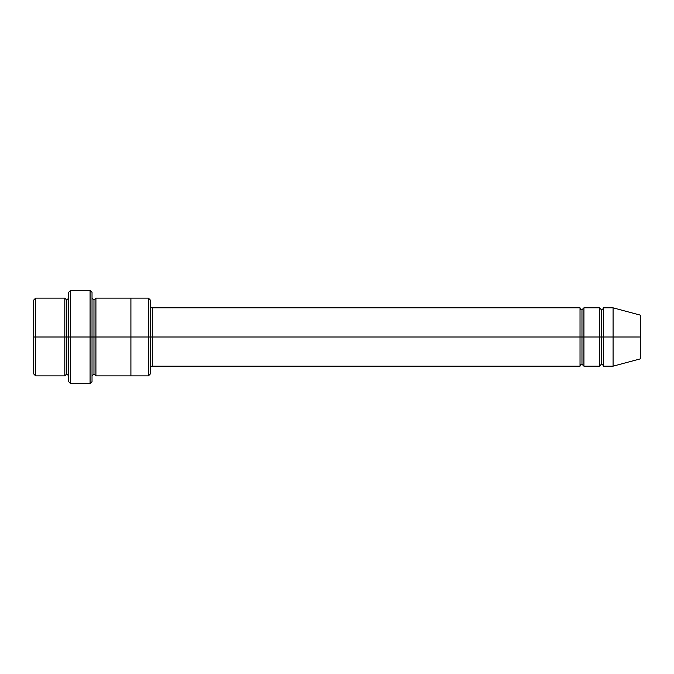 <?xml version="1.0" encoding="UTF-8"?>
<svg xmlns="http://www.w3.org/2000/svg" width="674" height="674" viewBox="0 0 674 674"><rect width="100%" height="100%" fill="white"/><g stroke="black" fill="none" stroke-linecap="round" stroke-linejoin="round"><path stroke-width="1.01" d="M152.299 337L152.299 366.167L152.299 337L150.353 337L150.353 300.065L150.353 373.935L150.353 337L148.406 337L148.406 298.119L148.406 337L152.299 337L152.299 307.833L152.299 337L581.974 337L581.974 309.779L581.974 364.221L581.974 337L580.028 337L580.028 307.833L580.028 366.167L580.028 307.833L580.028 366.167L580.028 337L152.299 337L152.299 366.167L152.299 337M68.697 337L68.697 292.28L68.697 337L70.644 337L70.644 290.342L70.644 337L70.644 290.342L70.644 337L90.08 337L90.08 290.342L90.08 337L92.026 337L92.026 292.28L92.026 337L93.972 337L93.972 300.056L93.972 373.944L93.972 337L92.026 337L92.026 292.28L92.026 381.72L92.026 337L90.08 337L90.08 290.342L90.08 383.658L90.08 337L70.644 337L70.644 383.658L70.644 337L66.751 337L66.751 300.065L66.751 373.935L66.751 337L64.805 337L64.805 298.119L64.805 337L66.751 337L66.751 373.935L66.751 300.065L66.751 337L68.697 337L68.697 381.72L68.697 337M33.7 337L33.7 300.065L33.7 337L35.646 337L35.646 298.119L35.646 337L35.646 298.119L35.646 337L64.805 337L64.805 298.119L64.805 375.881L64.805 337L64.805 375.881L64.805 337L35.646 337L35.646 375.881L35.646 337L33.7 337L33.7 373.935L33.7 337M613.079 337L613.079 307.833L613.079 337L613.079 307.833L613.079 337L640.3 337L640.3 315.129L640.3 358.871L640.3 337L613.079 337L613.079 366.167L613.079 337L613.079 366.167L613.079 337L603.356 337L603.356 307.833L603.356 337L613.079 337M599.472 337L601.419 337L601.419 309.779L601.419 364.221L601.419 337L599.472 337L599.472 307.833L599.472 366.167L599.472 307.833L599.472 366.167L599.472 337L583.92 337L583.92 366.167L583.92 337L581.974 337L581.974 364.221L581.974 309.779L581.974 337L583.92 337L583.92 307.833L583.92 337L599.472 337M601.419 337L601.419 364.221L601.419 309.779L601.419 337L603.356 337L603.356 366.167L603.356 337L601.419 337M93.972 337L93.972 373.944L93.972 300.056L93.972 337L95.919 337L95.919 375.881L95.919 337L93.972 337M148.406 337L148.406 298.119L148.406 375.881L148.406 337L130.908 337L130.908 298.119L130.908 337L148.406 337L148.406 375.881L148.406 337M130.908 337L130.908 298.119L130.908 375.881L130.908 337L95.919 337L95.919 298.119L95.919 337L130.908 337L130.908 298.119L130.908 337M583.92 337L583.92 366.167L583.92 337M95.919 337L95.919 375.881L95.919 337M603.356 337L603.356 307.833L603.356 337M35.646 337L35.646 375.881L35.646 337M90.08 337L90.08 383.658L90.08 337M70.644 337L70.644 383.658L70.644 337M640.3 358.871L613.079 366.167L603.356 366.167C602.826 364.592 602.177 363.952 601.419 364.221L599.472 366.167L583.92 366.167L581.974 364.221C581.207 363.952 580.558 364.592 580.028 366.167L152.299 366.167C151.532 365.889 150.883 366.538 150.353 368.105M68.697 292.28L70.644 290.342L90.08 290.342L92.026 292.28M150.353 300.065L148.406 298.119L95.919 298.119L93.972 300.056L92.026 298.119M33.7 300.065L35.646 298.119L64.805 298.119L66.751 300.065L68.697 298.119M68.697 375.881L66.751 373.935L64.805 375.881L35.646 375.881L33.7 373.935M640.3 315.129L613.079 307.833L603.356 307.833C602.826 309.408 602.177 310.048 601.419 309.779L599.472 307.833L583.92 307.833L581.974 309.779C581.207 310.048 580.558 309.408 580.028 307.833L152.299 307.833C151.532 308.111 150.883 307.462 150.353 305.895M150.353 373.935L148.406 375.881L95.919 375.881L93.972 373.944L92.026 375.881M92.026 381.72L90.08 383.658L70.644 383.658L68.697 381.72"/></g></svg>
